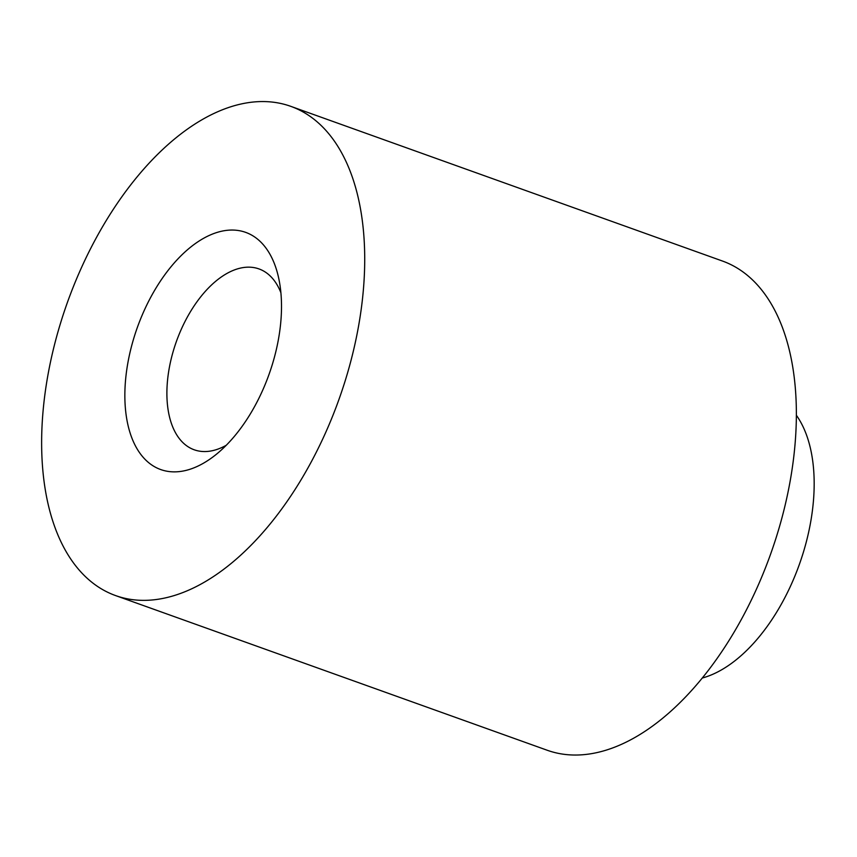 <?xml version="1.0" encoding="UTF-8"?>
<svg xmlns="http://www.w3.org/2000/svg" width="857" height="857" viewBox="0 0 857 857"><rect width="100%" height="100%" fill="white"/><g stroke="black" fill="none" stroke-linecap="round" stroke-linejoin="round"><path stroke-width="1.29" d="M125.443 381.354A125.979 69.899 -70.3 0 0 215.396 455.056A125.979 69.899 -70.3 0 0 278.729 278.321A125.979 69.899 -70.3 0 0 197.538 242.049A125.979 69.899 -70.3 0 0 125.443 381.354M42.85 413.631A259.832 144.169 -70.3 0 0 115.534 595.561A259.832 144.169 -70.3 0 0 338.901 399.598A259.832 144.169 -70.3 0 0 290.834 106.364A259.832 144.169 -70.3 0 0 42.85 413.631M280.903 292.751A96.059 53.295 -70.3 0 0 259.018 268.937A96.059 53.295 -70.3 0 0 167.34 382.533A96.059 53.295 -70.3 0 0 194.207 449.786A96.059 53.295 -70.3 0 0 226.237 445.286M115.534 595.561L547.184 750.239A259.832 144.169 -70.3 0 0 770.55 554.275A259.832 144.169 -70.3 0 0 722.483 261.042L290.834 106.364M796.389 415.291A149.6 83 109.7 0 1 799.302 564.581A149.6 83 109.7 0 1 702.237 678.037"/></g></svg>
